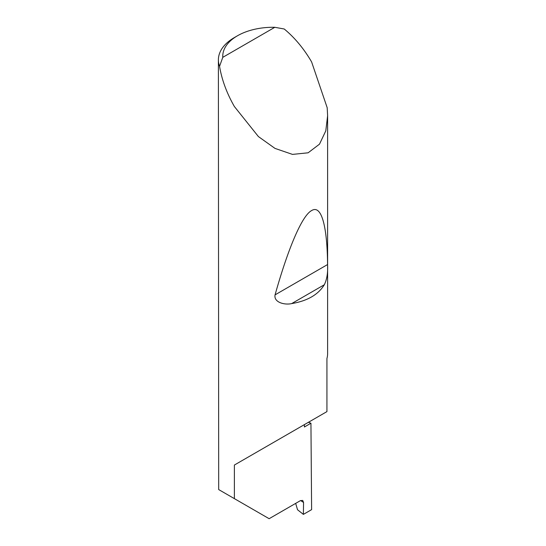 <?xml version="1.0" encoding="UTF-8"?>
<svg xmlns="http://www.w3.org/2000/svg" width="546" height="546" viewBox="0 0 546 546"><rect width="100%" height="100%" fill="white"/><g stroke="black" fill="none" stroke-linecap="round" stroke-linejoin="round"><path stroke-width="0.82" d="M308.381 422.317A154.375 89.128 180 0 1 310.94 423.218L304.409 426.992L304.409 424.611L234.384 465.042L326.931 411.609L326.931 358.538A54.614 31.532 0 0 0 327.614 353.562L327.614 115.766L325.791 130.856L319.499 144.158L308.115 152.805L292.492 154.395L275 148.403L258.401 136.568L234.384 106.531C226.788 93.257 221.847 79.859 219.553 66.339A54.614 31.532 180 0 1 218.386 59.855A54.614 31.532 180 0 1 234.384 37.558L237.469 35.777A50.246 29.006 0 0 0 222.788 57.337L219.553 66.339M218.386 59.855L218.693 489.578L269.137 518.7L300.464 500.614L302.709 500.429L303.556 502.457L300.58 500.552M324.324 284.746C318.229 294.676 307.35 300.962 291.666 303.596C284.828 305.194 273.58 302.511 275.068 294.86C287.387 250.935 301.515 215.916 311.616 210.572C321.881 204.156 327.252 227.914 327.573 264.551C328.016 272.631 326.931 279.361 324.324 284.746L291.666 303.596M222.788 57.337L274.809 27.3L284.227 28.999C294.792 37.749 303.924 48.724 311.616 61.937L327.19 107.726L327.614 115.766M234.384 498.635L234.384 465.042M310.94 423.218L311.616 509.636L303.378 514.387L303.556 502.457M295.673 503.385L297.536 509.752L303.378 514.387M274.809 27.3A50.246 29.006 0 0 0 237.469 35.777M327.573 264.551L275.068 294.86"/></g></svg>
